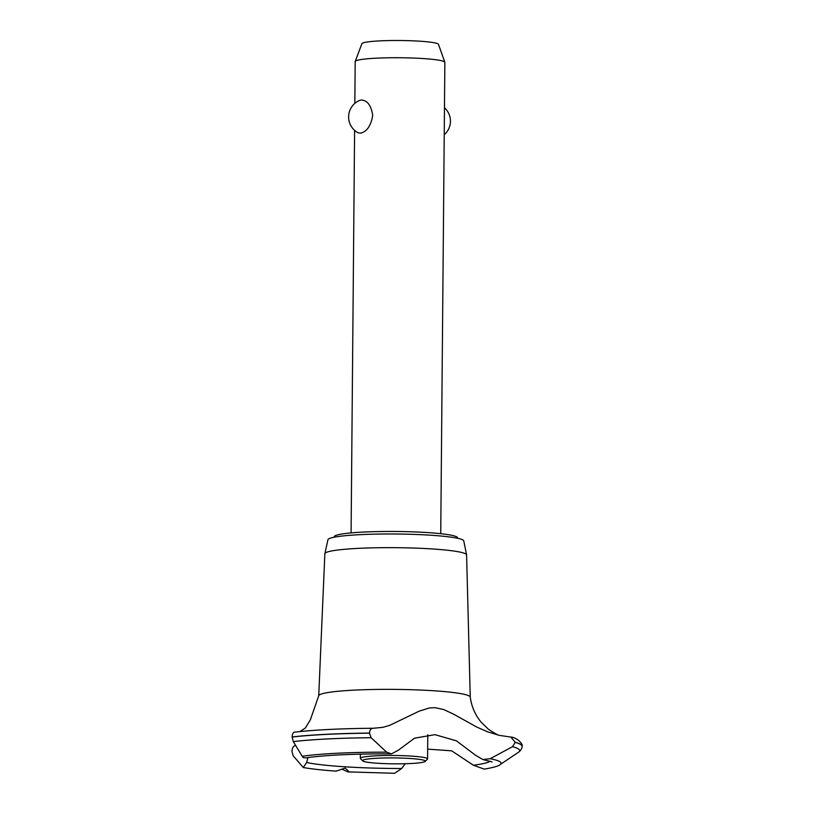 <?xml version="1.0" encoding="UTF-8"?>
<svg xmlns="http://www.w3.org/2000/svg" width="814" height="814" viewBox="0 0 814 814"><rect width="100%" height="100%" fill="white"/><g stroke="black" fill="none" stroke-linecap="round" stroke-linejoin="round"><path stroke-width="1.22" d="M334.239 537.189L334.239 536.741A61.64 5.8 0.5 0 1 342.521 533.913A61.64 5.8 0.5 0 1 411.884 531.817A61.64 5.8 0.5 0 1 457.519 537.82L457.519 538.258M440.74 533.689L444.861 62.363A44.831 4.223 -179.5 0 0 444.831 62.21A44.831 4.223 -179.5 0 0 410.917 57.967A44.831 4.223 -179.5 0 0 361.223 59.524A44.831 4.223 -179.5 0 0 355.23 61.437A44.831 4.223 -179.5 0 0 355.199 61.579L354.833 103.398M360.867 100.061C367.175 100.041 371.123 105.169 372.71 115.446C370.94 125.753 366.9 131.665 360.582 133.16L358.16 132.824A17.928 17.928 0 0 1 359.88 100.326L360.867 100.061M355.23 61.437L361.904 43.661A38.309 3.602 0.5 0 1 367.033 42.023A38.309 3.602 0.5 0 1 409.493 40.7A38.309 3.602 0.5 0 1 438.461 44.322L444.831 62.21M299.969 731.562L305.382 727.981L310.338 719.861L318.732 695.756A75.763 7.133 0.5 0 0 318.732 695.828L324.867 553.713A70.869 6.665 0.5 0 1 324.888 553.601L327.95 539.682A67.918 6.39 0.5 0 1 337.067 536.701A67.918 6.39 0.5 0 1 412.83 534.36A67.918 6.39 0.5 0 1 463.756 540.872L466.585 554.843A70.869 6.665 0.5 0 1 466.595 554.955L470.248 697.12M324.888 553.601A70.869 6.665 0.5 0 1 334.391 550.488A70.869 6.665 0.5 0 1 413.451 548.046A70.869 6.665 0.5 0 1 466.585 554.843M318.732 695.756A75.763 7.133 0.5 0 1 328.907 692.378A75.763 7.133 0.5 0 1 413.685 689.784A75.763 7.133 0.5 0 1 470.248 697.079C471.601 706.827 475.315 715.282 481.379 722.466L488.441 729.232C494.678 733.373 498.443 735.439 499.704 735.429L510.856 737.077L515.221 742.276L512.555 746.652L490.242 758.699L482.936 759.564L475.488 755.219L456.41 740.821L434.941 734.666L414.56 738.186L398.158 750.345L391.442 753.866L386.65 752.167L371.123 737.728L369.434 733.078C369.78 729.843 371.082 728.235 373.341 728.265L382.895 727.34L389.652 725.376L419.393 711.06L429.497 707.946L435.175 707.681L443.691 709.543L453.235 713.97L476.75 727.055L487.718 731.847L498.88 735.225M490.018 761.151A96.591 9.086 0.5 0 1 477.543 764.661A96.591 9.086 0.5 0 1 473.402 765.241L484.279 769.138M294.841 732.173C293.284 732.162 292.368 733.76 292.114 736.945L293.305 741.615L302.187 756.277L303.286 757.661L305.81 757.875C325.234 755.087 353.785 753.754 391.442 753.866M307.926 757.569L306.644 762.525L303.276 767.531L293.142 755.738L291.951 751.485C292.206 748.229 293.121 746.326 294.688 745.777L295.777 745.431M303.276 767.531C311.67 768.976 322.629 770.176 336.172 771.143L345.228 768.08L348.555 771.265L347.822 771.876L341.799 769.077M347.822 771.876L394.658 773.3L401.658 768.518A96.591 9.086 0.5 0 1 306.644 762.525M401.658 768.518L405.26 763.736M427.655 749.145L451.699 750.834L473.402 765.241M294.515 732.173C314.53 729.853 340.73 728.55 373.097 728.255L373.341 728.265M362.688 760.886L360.47 758.658A33.618 3.164 0.5 0 1 360.327 758.353A33.618 3.164 0.5 0 1 364.845 756.817A33.618 3.164 0.5 0 1 402.676 755.667A33.618 3.164 0.5 0 1 427.574 758.943A33.618 3.164 0.5 0 1 427.421 759.238L425.162 761.436A31.38 2.951 -179.5 0 0 403.5 758.149A31.38 2.951 -179.5 0 0 366.768 759.167A31.38 2.951 -179.5 0 0 362.688 760.886A31.38 2.951 -179.5 0 0 387.23 763.705A31.38 2.951 -179.5 0 0 421.092 762.596A31.38 2.951 -179.5 0 0 425.162 761.436M292.114 736.945A127.991 12.047 0.5 0 1 369.434 733.078M292.114 737.036A127.991 12.047 0.5 0 1 369.434 733.17M293.305 741.615A125.671 11.823 0.5 0 1 371.123 737.728M302.187 756.277A107.194 10.083 0.5 0 1 386.64 752.167M490.242 758.699A107.194 10.083 0.5 0 1 500.091 764.59L518.508 752.258A125.671 11.823 0.5 0 0 512.555 746.652M515.221 742.368A127.991 12.047 0.5 0 1 522.049 746.316A127.991 12.047 0.5 0 1 522.049 746.326C522.364 746.194 521.794 750.04 518.508 752.258M515.221 742.276A127.991 12.047 0.5 0 1 522.059 746.224L522.059 746.224A127.991 12.047 0.5 0 1 522.049 746.275M444.23 134.717A17.928 17.928 0 0 0 444.464 107.763M351.088 532.905L354.599 130.352M500.091 764.59C499.196 765.913 493.935 767.429 484.31 769.138L484.198 769.159M360.368 754.13L360.327 758.353M427.777 734.767L427.574 758.943M482.936 759.564L492.104 761.924M522.049 746.316L522.059 746.224C523.575 744.535 516.992 737.342 510.856 737.077"/></g></svg>
